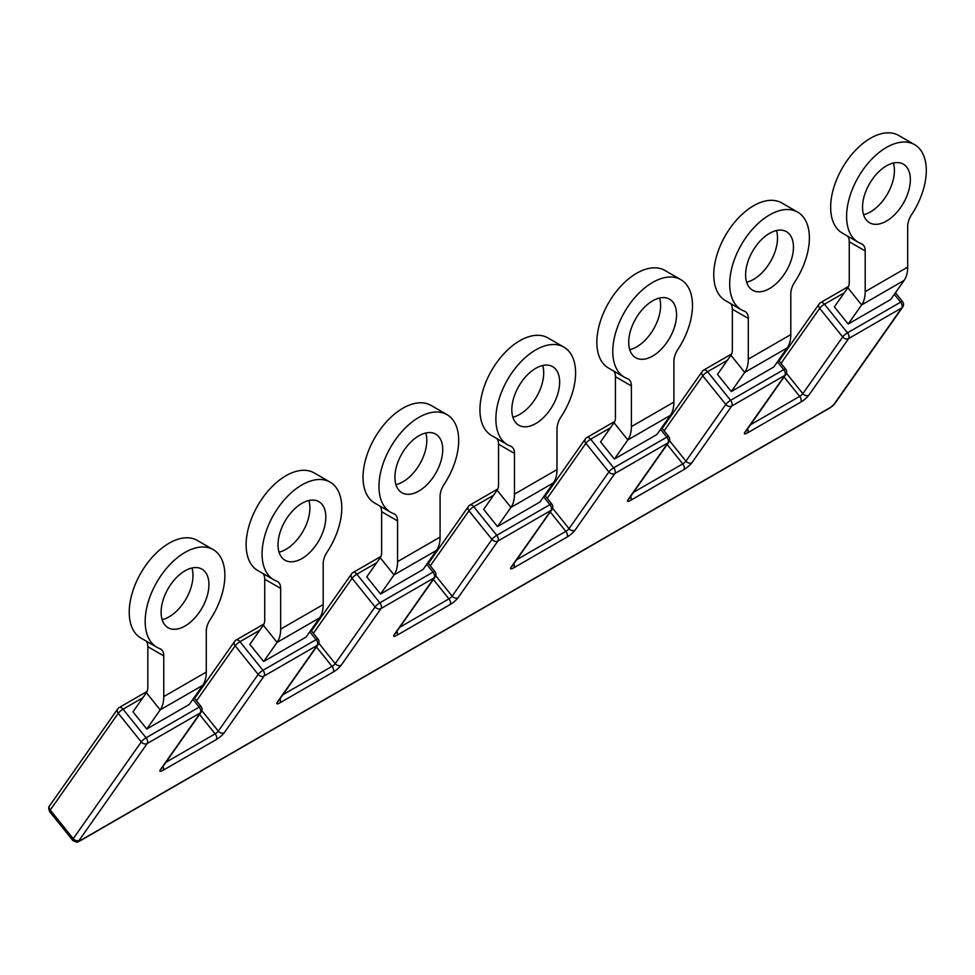<?xml version="1.0" encoding="UTF-8"?>
<svg xmlns="http://www.w3.org/2000/svg" width="975" height="975" viewBox="0 0 975 975"><rect width="100%" height="100%" fill="white"/><g stroke="black" fill="none" stroke-linecap="round" stroke-linejoin="round"><path stroke-width="1.46" d="M886.446 165.86A33.82 19.524 -60 0 1 903.362 164.178A33.82 19.524 -60 0 1 908.542 191.283A33.82 19.524 -60 0 1 886.446 221.081A33.82 19.524 -60 0 1 869.542 222.751A33.82 19.524 -60 0 1 864.35 195.658A33.82 19.524 -60 0 1 886.446 165.86M893.392 163.044A33.82 19.524 -60 0 1 870.504 211.88A33.82 19.524 -60 0 1 863.57 214.695M858.268 242.275L842.327 233.074A56.367 32.541 -60 0 1 833.686 187.919A56.367 32.541 -60 0 1 870.504 138.243A56.367 32.541 -60 0 1 898.682 135.452L914.623 144.653A56.367 32.541 -60 0 1 911.613 214.622A15.027 8.678 120 0 0 907.701 226.395L907.701 267.101A37.574 21.694 60 0 1 904.142 280.386L861.632 304.931A37.574 21.694 -120 0 0 865.191 291.647L865.191 250.941A15.027 8.678 120 0 0 862.083 244.055A15.027 8.678 120 0 0 861.278 243.677A56.367 32.541 -60 0 1 858.268 242.275A56.367 32.541 -60 0 1 849.627 197.121A56.367 32.541 -60 0 1 886.446 147.444A56.367 32.541 -60 0 1 914.623 144.653M512.85 417.178A33.82 19.524 120 0 0 519.797 414.363A33.82 19.524 120 0 0 542.673 365.515M535.738 423.564A33.82 19.524 120 0 0 557.822 393.766A33.82 19.524 120 0 0 552.642 366.661A33.82 19.524 120 0 0 535.738 368.343A33.82 19.524 120 0 0 513.642 398.141A33.82 19.524 120 0 0 518.822 425.234A33.82 19.524 120 0 0 535.738 423.564M279.045 552.167A33.82 19.524 120 0 0 285.98 549.339A33.82 19.524 120 0 0 308.868 500.504M301.921 558.553A33.82 19.524 120 0 0 324.017 528.742A33.82 19.524 120 0 0 318.837 501.65A33.82 19.524 120 0 0 301.921 503.319A33.82 19.524 120 0 0 279.837 533.13A33.82 19.524 120 0 0 285.017 560.223A33.82 19.524 120 0 0 301.921 558.553M162.142 619.661A33.82 19.524 120 0 0 169.077 616.834A33.82 19.524 120 0 0 191.965 567.998M185.018 626.035A33.82 19.524 120 0 0 207.114 596.237A33.82 19.524 120 0 0 201.935 569.144A33.82 19.524 120 0 0 185.018 570.814A33.82 19.524 120 0 0 162.935 600.612A33.82 19.524 120 0 0 168.114 627.717A33.82 19.524 120 0 0 185.018 626.035M395.947 484.673A33.82 19.524 120 0 0 402.894 481.845A33.82 19.524 120 0 0 425.77 433.01M418.836 491.059A33.82 19.524 120 0 0 440.919 461.248A33.82 19.524 120 0 0 435.74 434.155A33.82 19.524 120 0 0 418.836 435.825A33.82 19.524 120 0 0 396.74 465.636A33.82 19.524 120 0 0 401.919 492.728A33.82 19.524 120 0 0 418.836 491.059M629.753 349.684A33.82 19.524 120 0 0 636.699 346.868A33.82 19.524 120 0 0 659.575 298.021M652.641 356.07A33.82 19.524 120 0 0 674.737 326.272A33.82 19.524 120 0 0 669.545 299.167A33.82 19.524 120 0 0 652.641 300.848A33.82 19.524 120 0 0 630.545 330.647A33.82 19.524 120 0 0 635.737 357.74A33.82 19.524 120 0 0 652.641 356.07M746.655 282.189A33.82 19.524 120 0 0 753.602 279.374A33.82 19.524 120 0 0 776.49 230.527M769.543 288.576A33.82 19.524 120 0 0 791.639 258.777A33.82 19.524 120 0 0 786.447 231.672A33.82 19.524 120 0 0 769.543 233.354A33.82 19.524 120 0 0 747.447 263.152A33.82 19.524 120 0 0 752.639 290.245A33.82 19.524 120 0 0 769.543 288.576M790.798 334.596A37.574 21.694 60 0 1 787.239 347.88L744.729 372.426L730.921 355.253L717.478 374.376L731.287 391.548L744.729 372.426A37.574 21.694 -120 0 0 748.288 359.141L790.798 334.596L790.798 293.889A15.027 8.678 120 0 1 794.71 282.104A56.367 32.541 120 0 0 797.721 212.148A56.367 32.541 120 0 0 741.366 244.688A56.367 32.541 120 0 0 741.366 309.77A56.367 32.541 120 0 0 744.376 311.171A15.027 8.678 120 0 1 745.18 311.549A15.027 8.678 120 0 1 748.288 318.423L748.288 359.141M787.239 347.88L773.797 367.002L731.287 391.548M730.921 355.253A15.027 8.678 -120 0 0 732.347 349.94L732.347 309.221A15.027 8.678 120 0 0 730.702 303.615M797.721 212.148L781.779 202.946A56.367 32.541 120 0 0 725.424 235.487A56.367 32.541 120 0 0 725.424 300.568L741.366 309.77M673.896 402.09L673.896 361.384A15.027 8.678 120 0 1 677.808 349.598A56.367 32.541 120 0 0 680.818 279.642A56.367 32.541 120 0 0 624.463 312.183A56.367 32.541 120 0 0 624.463 377.264A56.367 32.541 120 0 0 627.473 378.666A15.027 8.678 120 0 1 628.266 379.043A15.027 8.678 120 0 1 631.386 385.917L631.386 426.636L673.896 402.09A37.574 21.694 60 0 1 670.337 415.374L656.894 434.497L614.384 459.042L600.576 441.87L614.018 422.748A15.027 8.678 -120 0 0 615.444 417.434L615.444 376.716A15.027 8.678 120 0 0 613.799 371.109M440.091 537.079L440.091 496.36A15.027 8.678 120 0 1 444.003 484.587A56.367 32.541 120 0 0 447.013 414.631A56.367 32.541 120 0 0 390.646 447.172A56.367 32.541 120 0 0 390.646 512.253A56.367 32.541 120 0 0 393.656 513.654A15.027 8.678 120 0 1 394.461 514.032A15.027 8.678 120 0 1 397.581 520.906L397.581 561.624L440.091 537.079A37.574 21.694 60 0 1 436.532 550.363L423.089 569.485L380.567 594.031L366.771 576.859L380.213 557.724A15.027 8.678 -120 0 0 381.639 552.411L381.639 511.704A15.027 8.678 120 0 0 379.994 506.098M206.273 672.068L206.273 631.349A15.027 8.678 120 0 1 210.198 619.576A56.367 32.541 120 0 0 213.208 549.62A56.367 32.541 120 0 0 156.841 582.16A56.367 32.541 120 0 0 156.841 647.242A56.367 32.541 120 0 0 159.851 648.643A15.027 8.678 120 0 1 160.656 649.009A15.027 8.678 120 0 1 163.763 655.895L163.763 696.601L206.273 672.068A37.574 21.694 60 0 1 202.715 685.352L189.272 704.474L146.762 729.02L132.953 711.848L146.396 692.713A15.027 8.678 -120 0 0 147.822 687.399L147.822 646.693A15.027 8.678 120 0 0 146.189 641.087M323.188 604.573L323.188 563.855A15.027 8.678 120 0 1 327.1 552.082A56.367 32.541 120 0 0 330.111 482.125A56.367 32.541 120 0 0 273.743 514.666A56.367 32.541 120 0 0 273.743 579.747A56.367 32.541 120 0 0 276.754 581.149A15.027 8.678 120 0 1 277.558 581.527A15.027 8.678 120 0 1 280.666 588.4L280.666 629.107L323.188 604.573A37.574 21.694 60 0 1 319.617 617.857L306.174 636.98L263.664 661.525L249.868 644.353L263.311 625.219A15.027 8.678 -120 0 0 264.725 619.905L264.725 579.199A15.027 8.678 120 0 0 263.092 573.592M556.993 469.584L556.993 428.866A15.027 8.678 120 0 1 560.905 417.093A56.367 32.541 120 0 0 563.916 347.137A56.367 32.541 120 0 0 507.548 379.677A56.367 32.541 120 0 0 507.548 444.758A56.367 32.541 120 0 0 510.559 446.16A15.027 8.678 120 0 1 511.363 446.538A15.027 8.678 120 0 1 514.483 453.412L514.483 494.13L556.993 469.584A37.574 21.694 60 0 1 553.434 482.869L539.992 501.991L497.482 526.537L483.673 509.364L497.116 490.23A15.027 8.678 -120 0 0 498.542 484.916L498.542 444.21A15.027 8.678 120 0 0 496.897 438.604M904.142 280.386L890.699 299.508L848.189 324.053L834.381 306.881L847.823 287.759A15.027 8.678 -120 0 0 849.249 282.445L849.249 241.727A15.027 8.678 120 0 0 847.604 236.133M680.818 279.642L664.877 270.441A56.367 32.541 120 0 0 608.522 302.981A56.367 32.541 120 0 0 608.522 368.062L624.463 377.264M614.384 459.042L627.827 439.92A37.574 21.694 -120 0 0 631.386 426.636M447.013 414.631L431.072 405.429A56.367 32.541 120 0 0 374.705 437.97A56.367 32.541 120 0 0 374.705 503.051L390.646 512.253M380.567 594.031L394.022 574.909A37.574 21.694 -120 0 0 397.581 561.624M213.208 549.62L197.267 540.418A56.367 32.541 120 0 0 140.9 572.959A56.367 32.541 120 0 0 140.9 638.04L156.841 647.242M146.762 729.02L160.205 709.885A37.574 21.694 -120 0 0 163.763 696.601M330.111 482.125L314.169 472.924A56.367 32.541 120 0 0 257.802 505.464A56.367 32.541 120 0 0 257.802 570.546L273.743 579.747M263.664 661.525L277.107 642.391A37.574 21.694 -120 0 0 280.666 629.107M563.916 347.137L547.974 337.935A56.367 32.541 120 0 0 491.607 370.476A56.367 32.541 120 0 0 491.607 435.557L507.548 444.758M497.482 526.537L510.924 507.414A37.574 21.694 -120 0 0 514.483 494.13M847.823 287.759L861.632 304.931L848.189 324.053M748.288 318.423L732.347 309.221M574.982 530.229A7.52 1.584 -38.8 0 1 567.011 537.079A4.509 2.608 -120 0 0 565.841 531.375A3.01 0.634 141.2 0 0 569.034 528.645L608.888 471.937A4.509 3.559 35.1 0 0 614.835 473.533L574.982 530.229A4.509 3.559 -144.9 0 1 569.034 528.645L552.63 508.231M610.496 427.757L590.655 439.213L613.665 467.829A4.509 0.951 -38.8 0 0 608.888 471.937L585.878 443.32L547.207 498.335M633.579 492.278L682.756 463.881A3.01 0.634 141.2 0 0 685.937 461.151L725.79 404.442A4.509 0.951 -38.8 0 1 730.58 400.335A4.509 2.608 60 0 1 731.737 406.039L691.884 462.735A7.52 1.584 -38.8 0 1 683.914 469.584L630.776 500.273A7.52 1.584 -38.8 0 1 628.119 499.553L667.973 442.857L614.835 473.533A4.509 2.608 60 0 0 613.665 467.829L666.815 437.153L660.526 429.329M683.914 469.584A4.509 2.608 -120 0 0 682.756 463.881L667.156 444.49M691.884 462.735A4.509 3.559 -144.9 0 1 685.937 461.151L669.533 440.737M614.725 421.456L586.816 437.568A4.509 2.608 -120 0 1 590.655 439.213A4.509 0.951 141.2 0 0 585.878 443.32A4.509 3.559 -144.9 0 1 585.378 438.884L545.525 495.58A4.509 3.559 35.1 0 0 545.293 495.97M628.119 499.553A4.509 3.559 35.1 0 0 629.046 498.712L668.899 442.016A4.509 3.559 35.1 0 1 667.973 442.857A4.509 2.608 60 0 0 666.815 437.153A4.509 0.951 -38.8 0 1 668.728 436.593L661.623 427.757M630.776 500.273A4.509 2.608 -120 0 0 630.691 496.372M341.177 665.218A7.52 1.584 -38.8 0 1 333.206 672.068A4.509 2.608 -120 0 0 332.036 666.364A3.01 0.634 141.2 0 0 335.229 663.634L375.082 606.925A4.509 3.559 35.1 0 0 381.03 608.522L341.177 665.218A4.509 3.559 -144.9 0 1 335.229 663.634L318.813 643.22M376.679 562.746L356.85 574.202L379.86 602.818A4.509 0.951 -38.8 0 0 375.082 606.925L352.072 578.309L313.389 633.323M399.762 627.266L448.939 598.869A3.01 0.634 141.2 0 0 452.132 596.139L491.985 539.431A4.509 0.951 -38.8 0 1 496.763 535.324A4.509 2.608 60 0 1 497.933 541.028L458.079 597.724A7.52 1.584 -38.8 0 1 450.109 604.573L396.971 635.261A7.52 1.584 -38.8 0 1 394.314 634.542L434.168 577.846L381.03 608.522A4.509 2.608 60 0 0 379.86 602.818L432.997 572.142L426.709 564.318M450.109 604.573A4.509 2.608 -120 0 0 448.939 598.869L433.351 579.479M458.079 597.724A4.509 3.559 -144.9 0 1 452.132 596.139L435.715 575.725M380.908 556.445L352.999 572.557A4.509 2.608 -120 0 1 356.85 574.202A4.509 0.951 141.2 0 0 352.072 578.309A4.509 3.559 -144.9 0 1 351.573 573.873L311.72 630.569A4.509 3.559 35.1 0 0 311.488 630.959M394.314 634.542A4.509 3.559 35.1 0 0 395.241 633.701L435.094 577.005A4.509 3.559 35.1 0 1 434.168 577.846A4.509 2.608 60 0 0 432.997 572.142A4.509 0.951 -38.8 0 1 434.923 571.582L427.818 562.746M396.971 635.261A4.509 2.608 -120 0 0 396.886 631.361M142.874 697.734L123.045 709.191L146.055 737.807L199.192 707.131L192.904 699.307M165.957 762.255L215.134 733.858A3.01 0.634 141.2 0 0 218.315 731.128L258.168 674.42A4.509 0.951 -38.8 0 1 262.957 670.312A4.509 2.608 60 0 1 264.127 676.016L224.274 732.713A7.52 1.584 -38.8 0 1 216.304 739.562L163.154 770.25A7.52 1.584 -38.8 0 1 160.497 769.531L200.363 712.835L147.213 743.511A4.509 3.559 35.1 0 1 141.265 741.914L118.255 713.298L50.237 810.054L73.247 838.683L141.265 741.914A4.509 0.951 -38.8 0 1 146.055 737.807A4.509 2.608 60 0 1 147.213 743.511L79.207 840.279A3.01 0.634 141.2 0 0 80.267 840.56L830.578 407.367A3.01 0.634 141.2 0 0 833.771 404.637L901.79 307.868A4.509 2.608 -120 0 0 900.62 302.165A4.509 0.951 -38.8 0 1 902.533 301.604L895.44 292.768M216.304 739.562A4.509 2.608 -120 0 0 215.134 733.858L199.546 714.468M224.274 732.713A4.509 3.559 -144.9 0 1 218.315 731.128L201.91 710.714M50.237 810.054A7.52 1.584 141.2 0 0 49.701 811.7C48.397 808.872 48.409 806.849 49.737 805.63A4.509 3.559 -144.9 0 0 50.237 810.054M848.53 286.467L820.621 302.579A4.509 2.608 60 0 0 820.109 303.054A4.509 3.559 35.1 0 0 819.183 303.895A4.509 3.559 35.1 0 0 819.682 308.332L842.693 336.948A4.509 0.951 -38.8 0 1 847.482 332.841A4.509 2.608 -120 0 1 848.652 338.544L808.799 395.241A4.509 3.559 -144.9 0 1 802.839 393.656L842.693 336.948A4.509 3.559 -144.9 0 0 848.652 338.544L901.79 307.868A4.509 3.559 -144.9 0 0 902.716 307.027L834.697 403.796L830.078 407.842L79.755 841.035C77.707 840.986 79.231 844.033 72.711 840.328A7.52 1.584 -38.8 0 1 73.247 838.683A4.509 3.559 35.1 0 0 79.207 840.279M147.103 691.433L119.194 707.545A4.509 2.608 -120 0 1 123.045 709.191A4.509 0.951 141.2 0 0 118.255 713.298A4.509 3.559 -144.9 0 1 117.756 708.862L49.737 805.63M160.497 769.531A4.509 3.559 35.1 0 0 161.436 768.69L201.289 711.994A4.509 3.559 35.1 0 1 200.363 712.835A4.509 2.608 60 0 0 199.192 707.131A4.509 0.951 -38.8 0 1 201.106 706.57L194.013 697.734M163.154 770.25A4.509 2.608 -120 0 0 163.069 766.35M259.777 630.24L239.947 641.696L262.957 670.312L316.095 639.637A4.509 2.608 60 0 1 317.265 645.34A4.509 3.559 35.1 0 0 318.191 644.499A4.509 4.509 0 0 0 318.021 639.076L310.915 630.24M309.806 631.812L316.095 639.637A4.509 0.951 -38.8 0 1 318.021 639.076M333.206 672.068L280.069 702.756A7.52 1.584 -38.8 0 1 277.412 702.037L317.265 645.34L264.127 676.016A4.509 3.559 35.1 0 1 258.168 674.42L235.17 645.803L196.487 700.818M277.412 702.037A4.509 3.559 35.1 0 0 278.338 701.196L318.191 644.499M280.069 702.756A4.509 2.608 -120 0 0 279.983 698.856M282.86 694.761L332.036 666.364L316.448 646.973M264.006 623.939L236.096 640.051A4.509 2.608 -120 0 1 239.947 641.696A4.509 0.951 141.2 0 0 235.17 645.803A4.509 3.559 -144.9 0 1 234.658 641.367L194.805 698.063M493.582 495.251L473.753 506.707L496.763 535.324L549.9 504.648A4.509 2.608 60 0 1 551.07 510.352A4.509 3.559 35.1 0 0 551.996 509.511A4.509 4.509 0 0 0 551.826 504.087L544.72 495.251M543.623 496.823L549.9 504.648A4.509 0.951 -38.8 0 1 551.826 504.087M567.011 537.079L513.874 567.767A7.52 1.584 -38.8 0 1 511.217 567.048L551.07 510.352L497.933 541.028A4.509 3.559 35.1 0 1 491.985 539.431L468.975 510.815L430.292 565.829M511.217 567.048A4.509 3.559 35.1 0 0 512.143 566.207L551.996 509.511M513.874 567.767A4.509 2.608 -120 0 0 513.788 563.867M516.665 559.772L565.841 531.375L550.253 511.985M497.811 488.95L469.913 505.062A4.509 2.608 -120 0 1 473.753 506.707A4.509 0.951 141.2 0 0 468.975 510.815A4.509 3.559 -144.9 0 1 468.475 506.378L428.622 563.075M727.399 360.263L707.57 371.719L730.58 400.335L783.717 369.659A4.509 2.608 60 0 1 784.875 375.363A4.509 3.559 35.1 0 0 785.813 374.522A4.509 4.509 0 0 0 785.631 369.098L778.537 360.263M777.428 361.835L783.717 369.659A4.509 0.951 -38.8 0 1 785.631 369.098M808.799 395.241A7.52 1.584 -38.8 0 1 800.816 402.09L747.679 432.778A7.52 1.584 -38.8 0 1 745.022 432.059L784.875 375.363L731.737 406.039A4.509 3.559 35.1 0 1 725.79 404.442L702.78 375.826L664.109 430.84M745.022 432.059A4.509 3.559 35.1 0 0 745.96 431.218L785.813 374.522M747.679 432.778A4.509 2.608 -120 0 0 747.593 428.878M800.816 402.09A4.509 2.608 -120 0 0 799.658 396.386A3.01 0.634 141.2 0 0 802.839 393.656L786.435 373.242M750.482 424.783L799.658 396.386L784.071 376.996M834.697 403.796A4.509 3.559 -144.9 0 1 833.771 404.637M779.074 360.933L819.183 303.895A4.509 4.509 0 0 1 820.621 302.579A4.509 2.608 60 0 1 824.472 304.224L847.482 332.841L900.62 302.165L894.331 294.34M731.628 353.962L703.718 370.073A4.509 2.608 -120 0 1 707.57 371.719A4.509 0.951 141.2 0 0 702.78 375.826A4.509 3.559 -144.9 0 1 702.28 371.39L662.427 428.086M844.301 292.768L824.472 304.224A4.509 0.951 141.2 0 0 819.682 308.332L781.012 363.346M631.386 385.917L615.444 376.716M670.337 415.374L627.827 439.92L614.018 422.748M397.581 520.906L381.639 511.704M436.532 550.363L394.022 574.909L380.213 557.724M163.763 655.895L147.822 646.693M202.715 685.352L160.205 709.885L146.396 692.713M280.666 588.4L264.725 579.199M319.617 617.857L277.107 642.391L263.311 625.219M514.483 453.412L498.542 444.21M553.434 482.869L510.924 507.414L497.116 490.23M865.191 250.941L849.249 241.727M907.701 267.101L865.191 291.647M586.816 437.568A4.509 4.509 0 0 0 585.378 438.884M668.899 442.016A4.509 4.509 0 0 0 668.728 436.593M352.999 572.557A4.509 4.509 0 0 0 351.573 573.873M435.094 577.005A4.509 4.509 0 0 0 434.923 571.582M72.711 840.328L49.701 811.7M119.194 707.545A4.509 4.509 0 0 0 117.756 708.862M201.289 711.994A4.509 4.509 0 0 0 201.106 706.57M236.096 640.051A4.509 4.509 0 0 0 234.658 641.367M469.913 505.062A4.509 4.509 0 0 0 468.475 506.378M902.716 307.027A4.509 4.509 0 0 0 902.533 301.604M703.718 370.073A4.509 4.509 0 0 0 702.28 371.39"/></g></svg>
